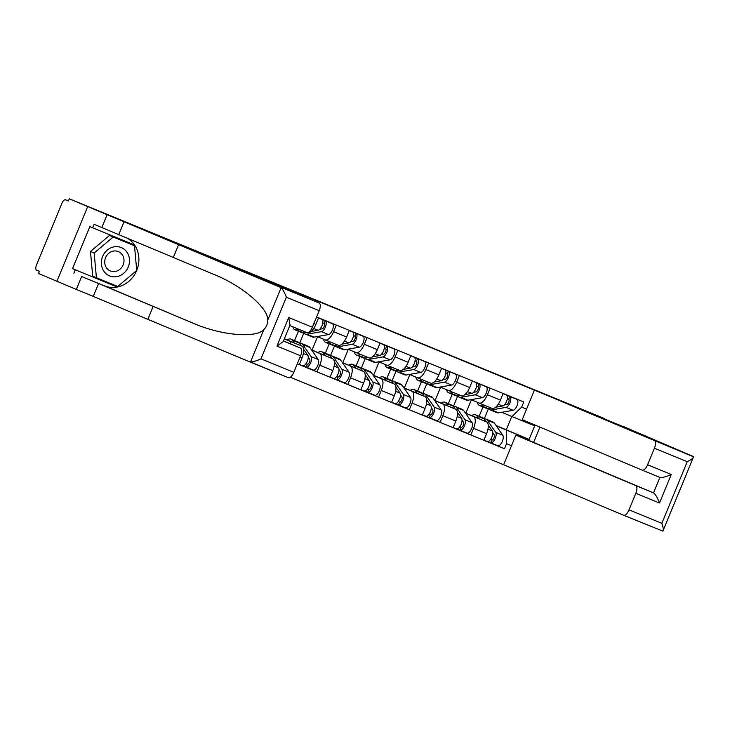 <?xml version="1.0" encoding="UTF-8"?>
<svg xmlns="http://www.w3.org/2000/svg" width="730" height="730" viewBox="0 0 730 730"><rect width="100%" height="100%" fill="white"/><g stroke="black" fill="none" stroke-linecap="round" stroke-linejoin="round"><path stroke-width="1.09" d="M290.33 377.237L503.654 464.745L623.548 515.216A7.063 3.011 -67.7 0 0 623.566 515.216A7.063 3.011 -67.7 0 0 629.014 509.841L635.839 493.298A7.063 3.011 -67.7 0 0 635.757 485.596L653.505 492.878C655.385 494.146 657.383 497.522 659.5 503.007L635.839 493.298M624.077 426.995L87.71 206.563L56.922 281.26L38.526 273.513L39.42 271.341L36.555 270.127A4.708 2.008 -67.7 0 1 36.5 264.999L61.904 203.369A4.708 2.008 -67.7 0 1 65.536 199.783L68.419 200.969L65.545 199.792A4.708 2.008 -67.7 0 0 65.536 199.783M654.418 448.211A7.063 3.011 -67.7 0 0 654.336 440.509L693.5 456.807C693.509 457.984 691.429 459.608 687.249 461.679L654.418 448.211L647.601 464.764A7.063 3.011 -67.7 0 1 642.144 470.138A7.063 3.011 -67.7 0 0 642.144 470.138L522.233 419.668L534.442 390.048L604.732 418.664L69.313 198.815L87.71 206.563L56.922 281.26L76.331 289.427L81.623 276.579L98.587 283.532L93.285 296.389L76.331 289.427M65.545 199.792L68.41 200.996L69.313 198.815M284.317 338.866L288.888 340.791A10.831 4.617 112.3 0 1 290.613 343.894M297.32 363.777L299.291 364.58L302.028 357.946A10.831 4.617 -67.7 0 0 301.901 346.139L284.362 338.757M307.649 332.697A10.831 4.617 -67.7 0 0 315.853 324.403L318.581 317.787M311.683 350.062L319.649 353.411A10.831 4.617 112.3 0 1 319.776 365.219L317.039 371.862L330.051 377.2L332.789 370.566A10.831 4.617 -67.7 0 0 332.661 358.759L312.048 350.081L317.568 336.694M311.071 331.52L318.107 330.288A5.886 2.509 -67.7 0 0 322.249 325.023A5.886 2.509 -67.7 0 0 321.903 319.338L325.261 320.716A5.886 2.509 -67.7 0 1 325.598 326.401A5.886 2.509 -67.7 0 1 321.455 331.666L306.983 334.203A14.135 6.013 -67.7 0 1 305.35 334.057A14.135 6.013 -67.7 0 1 303.935 332.77L299.629 343.301M336.32 325.069L333.601 331.685A10.831 4.617 112.3 0 1 325.233 339.915L317.249 336.557M325.233 339.915A10.831 4.617 112.3 0 1 325.215 339.915L338.245 345.263A10.831 4.617 -67.7 0 0 346.613 337.023L349.341 330.407M294.564 340.582L298.424 331.219M299.355 364.425L317.039 371.862M325.251 339.924L338.227 345.254A10.831 4.617 -67.7 0 0 338.245 345.263M342.443 362.682L350.409 366.031A10.831 4.617 112.3 0 1 350.537 377.839L347.799 384.482L360.812 389.82L363.549 383.177A10.831 4.617 -67.7 0 0 363.421 371.378L342.808 362.701L348.329 349.314M334.714 345.427L330.389 355.921M367.08 337.689L364.361 344.304A10.831 4.617 112.3 0 1 355.994 352.535A10.831 4.617 112.3 0 1 355.975 352.535L348.009 349.177M325.325 353.201L329.184 343.839M330.115 377.045L347.799 384.482M369.006 357.882L355.994 352.535L368.988 357.873A10.831 4.617 -67.7 0 0 369.006 357.882A10.831 4.617 -67.7 0 0 377.373 349.643L380.102 343.027M373.203 375.302L381.17 378.651A10.831 4.617 112.3 0 1 381.297 390.459L378.56 397.102L391.572 402.44L394.31 395.797A10.831 4.617 -67.7 0 0 394.191 383.998L373.568 375.32L379.089 361.934M365.474 358.047L361.149 368.541M397.85 350.309L395.122 356.924A10.831 4.617 112.3 0 1 386.754 365.155A10.831 4.617 112.3 0 1 386.736 365.155L378.77 361.797M356.085 365.821L359.945 356.459M360.875 389.665L378.56 397.102M386.772 365.164L399.748 370.493A10.831 4.617 -67.7 0 0 399.766 370.502A10.831 4.617 -67.7 0 0 408.134 362.262L410.862 355.647M403.964 387.922L411.93 391.271A10.831 4.617 112.3 0 1 412.058 403.079L409.32 409.722L422.332 415.06L425.07 408.417A10.831 4.617 -67.7 0 0 424.951 396.609L404.329 387.94L409.849 374.554M396.235 370.667L391.91 381.16M428.61 362.929L425.882 369.544A10.831 4.617 112.3 0 1 417.514 377.775L409.53 374.417M430.527 383.122L417.514 377.775A10.831 4.617 112.3 0 1 417.496 377.775L430.508 383.113A10.831 4.617 -67.7 0 0 430.527 383.122A10.831 4.617 -67.7 0 0 438.894 374.882L441.623 368.267L455.401 374.107A5.886 2.509 -67.7 0 1 455.748 379.792A5.886 2.509 -67.7 0 1 451.596 385.057L437.124 387.594A14.135 6.013 -67.7 0 1 435.5 387.447L428.401 384.537A14.135 6.013 -67.7 0 0 430.025 384.683L444.497 382.146A5.886 2.509 -67.7 0 0 448.649 376.881A5.886 2.509 -67.7 0 0 448.302 371.196L455.401 374.107M386.845 378.441L390.705 369.079M391.636 402.285L409.32 409.722M434.724 400.542L442.69 403.891A10.831 4.617 112.3 0 1 442.818 415.698L440.08 422.341L453.093 427.68L455.83 421.037A10.831 4.617 -67.7 0 0 455.712 409.229L435.098 400.56L440.61 387.174M426.995 383.286L422.67 393.78M459.371 375.548L456.642 382.164A10.831 4.617 112.3 0 1 448.275 390.395L440.29 387.037M448.275 390.395A10.831 4.617 112.3 0 1 448.257 390.395L461.287 395.742A10.831 4.617 -67.7 0 0 461.287 395.742A10.831 4.617 -67.7 0 0 469.655 387.502L472.383 380.887M417.615 391.061L421.475 381.699M422.396 414.905L440.08 422.341M465.484 413.162L473.46 416.511A10.831 4.617 112.3 0 1 473.578 428.318L470.841 434.961L483.853 440.299L486.591 433.656A10.831 4.617 -67.7 0 0 486.472 421.849L465.859 413.18L471.37 399.794M464.873 394.62L471.908 393.388A5.886 2.509 -67.7 0 0 476.051 388.123A5.886 2.509 -67.7 0 0 475.714 382.438L479.062 383.807A5.886 2.509 -67.7 0 1 479.409 389.501A5.886 2.509 -67.7 0 1 475.257 394.766L460.785 397.302A14.135 6.013 -67.7 0 1 459.161 397.156A14.135 6.013 -67.7 0 1 457.737 395.87L453.43 406.4M490.131 388.168L487.403 394.784A10.831 4.617 112.3 0 1 479.035 403.015L471.051 399.657M479.035 403.015A10.831 4.617 112.3 0 1 479.017 403.015L492.047 408.362A10.831 4.617 -67.7 0 0 500.415 400.122L503.143 393.507L516.922 399.346A5.886 2.509 -67.7 0 1 517.269 405.031A5.886 2.509 -67.7 0 1 513.117 410.296L498.645 412.833A14.135 6.013 -67.7 0 1 497.02 412.687L489.921 409.776A14.135 6.013 -67.7 0 0 491.545 409.922L506.027 407.386A5.886 2.509 -67.7 0 0 510.17 402.12A5.886 2.509 -67.7 0 0 509.823 396.426L516.922 399.346M448.375 403.681L452.235 394.319M453.157 427.524L470.841 434.961M479.053 403.024L492.038 408.353A10.831 4.617 -67.7 0 0 492.047 408.362M465.357 412.97L465.859 413.18M434.596 400.35L435.098 400.56M403.836 387.73L404.329 387.94M373.076 375.111L373.568 375.32M342.315 362.491L342.808 362.701M311.555 349.871L312.048 350.081M496.117 425.59L529.113 439.369L534.679 425.864L512.004 416.565L521.658 407.084L523.766 401.965L316.61 316.984M521.658 407.084L526.586 409.11M511.511 445.692L506.574 443.676L506.438 430.07L529.113 439.369L530.044 440.957M297.311 363.805L504.466 448.786L506.574 443.676M506.282 429.76L511.757 416.465M496.245 425.782L506.438 430.07M512.004 416.565L501.811 412.277M488.516 408.526L484.191 419.02M483.917 440.144L504.466 448.786M479.136 416.301L482.995 406.938M534.679 425.864L536.094 425.499M286.37 297.22C284.682 292.739 282.93 289.545 281.132 287.638L87.71 206.563L199.226 252.525L319.12 302.987A7.063 3.011 112.3 0 1 319.202 310.688L286.37 297.22L260.966 358.85C256.604 360.848 253.118 361.879 250.499 361.952L288.332 377.693A7.063 3.011 112.3 0 1 288.332 377.693L249.423 361.724M98.587 283.532L192.592 322.952C220.35 335.326 255.81 338.601 263.858 329.54C266.459 326.921 267.764 323.755 267.773 320.05C268.457 307.914 241.101 284.974 212.786 273.96L94.06 224.311L92.619 227.796L89.845 226.629L72.526 268.658L116.846 286.872L117.448 286.37M153.127 306.49L147.834 319.338L93.285 296.389M249.404 361.724L147.834 319.338M319.202 310.688L312.376 327.241A7.063 3.011 112.3 0 1 306.928 332.615A7.063 3.011 112.3 0 1 306.91 332.606L289.792 325.58L306.928 332.615M107.118 214.73L101.826 227.577M136.674 270.52A26.499 23.98 -67.2 0 1 104.426 285.85L81.623 276.579M73.858 273.312L75.299 269.826M124.073 221.683L118.78 234.54M178.622 244.641L173.32 257.489M213.315 274.179L212.786 273.96M283.413 341.047L300.541 348.073A7.063 3.011 112.3 0 1 300.623 355.775L293.798 372.327A7.063 3.011 112.3 0 1 288.341 377.693M300.541 348.073L283.477 340.892M126.974 237.98A26.499 23.98 -67.2 0 1 136.729 270.392M134.247 245.645L134.174 244.842L92.619 227.796M72.526 268.658L116.846 286.872M131.473 244.477L131.4 243.701M114.072 285.704L114.656 285.22M300.623 355.775L276.962 346.066L283.158 341.676L290.038 324.969L288.715 317.532L312.376 327.241M693.263 456.478L624.141 426.84M503.654 464.745L515.864 435.135L635.757 485.596M629.014 509.841L661.845 523.319C663.351 527.717 663.689 530.318 662.867 531.13L623.575 515.225M680.141 489.228L662.867 531.13L623.566 515.216M534.442 390.048L654.336 440.509M539.917 427.114L533.603 442.416L515.864 435.135M533.603 442.416L653.505 492.878L659.874 477.411L642.154 470.138M647.601 464.764L671.262 474.473C665.888 476.873 662.101 477.858 659.874 477.411L642.144 470.138M693.5 456.807L678.827 492.768M102.629 256.476A15.312 13.852 112.8 0 0 109.609 275.894A15.312 13.852 112.8 0 0 128.261 266.998A15.312 13.852 112.8 0 0 121.28 247.579A15.312 13.852 112.8 0 0 102.629 256.476M105.576 257.681A10.485 9.481 112.8 0 0 110.285 270.94A10.485 9.481 112.8 0 0 123.133 264.88A10.485 9.481 112.8 0 0 118.424 251.613A10.485 9.481 112.8 0 0 105.576 257.681M96.415 277.738L92.71 276.177L90.465 251.448L109.5 235.452L134.484 245.745L136.738 270.474L117.703 286.47L96.415 277.738L94.161 253.009L113.196 237.013L134.484 245.745M90.465 251.448L94.161 253.009M109.5 235.452L113.196 237.013M319.795 329.23L322.268 328.801A2.829 1.205 -67.7 0 0 324.257 326.274A2.829 1.205 -67.7 0 0 324.093 323.545L325.261 320.716L332.36 323.627L318.563 317.824M305.35 334.057L312.449 336.968A14.135 6.013 -67.7 0 0 314.082 337.114L328.555 334.577A5.886 2.509 -67.7 0 0 332.697 329.312A5.886 2.509 -67.7 0 0 332.36 323.627M322.769 322.998L324.093 323.545M292.83 326.83A14.135 6.013 -67.7 0 0 294.902 329.768L302.001 332.679A14.135 6.013 -67.7 0 0 303.625 332.825L306.308 332.36M294.902 329.768A14.135 6.013 -67.7 0 0 296.535 329.914L299.209 329.449M350.555 341.85L353.028 341.421A2.829 1.205 -67.7 0 0 355.017 338.893A2.829 1.205 -67.7 0 0 354.853 336.165L356.021 333.336L363.12 336.247L349.323 330.444M334.696 345.39A14.135 6.013 -67.7 0 0 336.119 346.677A14.135 6.013 -67.7 0 0 337.744 346.823L352.216 344.286A5.886 2.509 -67.7 0 0 356.359 339.021A5.886 2.509 -67.7 0 0 356.021 333.336L352.663 331.958A5.886 2.509 -67.7 0 1 353.01 337.643A5.886 2.509 -67.7 0 1 348.867 342.908L341.832 344.14M336.119 346.677L343.209 349.588A14.135 6.013 -67.7 0 0 344.843 349.734L359.315 347.197A5.886 2.509 -67.7 0 0 363.458 341.932A5.886 2.509 -67.7 0 0 363.12 336.247M353.53 335.618L354.853 336.165M323.527 339.204A14.135 6.013 -67.7 0 0 325.662 342.388L332.761 345.299A14.135 6.013 -67.7 0 0 334.395 345.445L337.415 344.916M325.662 342.388A14.135 6.013 -67.7 0 0 327.296 342.534L330.316 342.005M287.173 339.934A14.135 6.013 112.3 0 1 290.996 339.121L298.096 342.032A14.135 6.013 112.3 0 1 299.391 343.109L301.308 345.883M290.996 339.121A14.135 6.013 112.3 0 1 292.292 340.198L294.135 342.863M303.634 349.25L307.804 355.282A5.886 2.509 112.3 0 1 307.029 361.952A5.886 2.509 112.3 0 1 302.795 365.73A5.886 2.509 112.3 0 1 302.786 365.721L306.135 367.099A5.886 2.509 112.3 0 1 306.135 367.099A5.886 2.509 112.3 0 0 310.378 363.33A5.886 2.509 112.3 0 0 311.153 356.66L302.74 344.487A14.135 6.013 112.3 0 0 301.454 343.401A14.135 6.013 112.3 0 0 299.537 343.319M308.252 357.143L309.712 359.26A2.829 1.205 112.3 0 1 309.337 362.463A2.829 1.205 112.3 0 1 307.312 364.27A2.829 1.205 112.3 0 1 307.303 364.27L305.989 363.732M306.043 363.659L307.576 364.306M301.454 343.401L308.553 346.321A14.135 6.013 112.3 0 1 309.839 347.398L318.253 359.571A5.886 2.509 112.3 0 1 317.477 366.241A5.886 2.509 112.3 0 1 313.243 370.019A5.886 2.509 112.3 0 1 313.234 370.01L306.153 367.108L307.312 364.27M317.933 352.553A14.135 6.013 112.3 0 1 321.766 351.741L328.856 354.652A14.135 6.013 112.3 0 1 330.152 355.729L332.068 358.503M321.766 351.741A14.135 6.013 112.3 0 1 323.052 352.818L324.896 355.483M334.395 361.87L338.565 367.902A5.886 2.509 112.3 0 1 337.789 374.572A5.886 2.509 112.3 0 1 333.555 378.35A5.886 2.509 112.3 0 1 333.546 378.341L336.895 379.719A5.886 2.509 112.3 0 1 336.895 379.719A5.886 2.509 112.3 0 0 341.138 375.95A5.886 2.509 112.3 0 0 341.914 369.28L333.5 357.107A14.135 6.013 112.3 0 0 332.214 356.021A14.135 6.013 112.3 0 0 330.298 355.939M339.012 369.763L340.472 371.88A2.829 1.205 112.3 0 1 340.098 375.083A2.829 1.205 112.3 0 1 338.072 376.89L336.749 376.351M336.804 376.279L338.337 376.926M338.072 376.89L338.063 376.89A2.829 1.205 112.3 0 1 338.063 376.89L336.895 379.719L343.994 382.63A5.886 2.509 112.3 0 0 344.003 382.639L336.904 379.719M332.214 356.021L339.313 358.941A14.135 6.013 112.3 0 1 340.6 360.018L349.013 372.19A5.886 2.509 112.3 0 1 348.237 378.861A5.886 2.509 112.3 0 1 344.003 382.639M381.315 354.47L383.788 354.041A2.829 1.205 -67.7 0 0 385.778 351.513A2.829 1.205 -67.7 0 0 385.613 348.785L386.781 345.956L393.881 348.867L380.084 343.063M365.456 358.01A14.135 6.013 -67.7 0 0 366.88 359.297A14.135 6.013 -67.7 0 0 368.504 359.443L382.976 356.906A5.886 2.509 -67.7 0 0 387.128 351.641A5.886 2.509 -67.7 0 0 386.781 345.956L383.423 344.578A5.886 2.509 -67.7 0 1 383.77 350.263A5.886 2.509 -67.7 0 1 379.627 355.528L372.592 356.76M366.88 359.297L373.979 362.208A14.135 6.013 -67.7 0 0 375.603 362.354L390.076 359.817A5.886 2.509 -67.7 0 0 394.218 354.552A5.886 2.509 -67.7 0 0 393.881 348.867M384.29 348.237L385.613 348.785M354.296 351.823A14.135 6.013 -67.7 0 0 356.423 355.008L363.522 357.919A14.135 6.013 -67.7 0 0 365.155 358.065L368.175 357.536M356.423 355.008A14.135 6.013 -67.7 0 0 358.056 355.154L361.076 354.625M348.694 365.173A14.135 6.013 112.3 0 1 352.526 364.352L359.625 367.272A14.135 6.013 112.3 0 1 360.912 368.349L362.828 371.123M352.526 364.352A14.135 6.013 112.3 0 1 353.813 365.438L355.656 368.102M365.155 374.49L369.325 380.522A5.886 2.509 112.3 0 1 368.55 387.192A5.886 2.509 112.3 0 1 364.316 390.97A5.886 2.509 112.3 0 1 364.306 390.961L367.655 392.338A5.886 2.509 112.3 0 1 367.655 392.338A5.886 2.509 112.3 0 0 371.899 388.57A5.886 2.509 112.3 0 0 372.674 381.899L364.261 369.727A14.135 6.013 112.3 0 0 362.974 368.641A14.135 6.013 112.3 0 0 361.058 368.559M369.772 382.383L371.232 384.5A2.829 1.205 112.3 0 1 370.858 387.703A2.829 1.205 112.3 0 1 368.832 389.51L367.509 388.971M367.564 388.898L369.097 389.546M368.832 389.51L368.823 389.51A2.829 1.205 112.3 0 1 368.823 389.51L367.655 392.338L374.764 395.259A5.886 2.509 112.3 0 1 374.755 395.249L367.674 392.348M362.974 368.641L370.073 371.552A14.135 6.013 112.3 0 1 371.36 372.638L379.773 384.81A5.886 2.509 112.3 0 1 378.998 391.481A5.886 2.509 112.3 0 1 374.764 395.259M412.076 367.09L414.549 366.661A2.829 1.205 -67.7 0 0 416.538 364.133A2.829 1.205 -67.7 0 0 416.374 361.405L417.542 358.576L424.641 361.487L410.844 355.683M396.217 370.63A14.135 6.013 -67.7 0 0 397.64 371.917A14.135 6.013 -67.7 0 0 399.264 372.063L413.737 369.526A5.886 2.509 -67.7 0 0 417.888 364.261A5.886 2.509 -67.7 0 0 417.542 358.576L414.184 357.198A5.886 2.509 -67.7 0 1 414.53 362.883A5.886 2.509 -67.7 0 1 410.388 368.148L403.352 369.38M397.64 371.917L404.739 374.828A14.135 6.013 -67.7 0 0 406.364 374.974L420.836 372.437A5.886 2.509 -67.7 0 0 424.988 367.172A5.886 2.509 -67.7 0 0 424.641 361.487M415.051 360.857L416.374 361.405M385.057 364.443A14.135 6.013 -67.7 0 0 387.183 367.628L394.282 370.539A14.135 6.013 -67.7 0 0 395.916 370.685L398.936 370.156M387.183 367.628A14.135 6.013 -67.7 0 0 388.816 367.774L391.837 367.245M379.454 377.793A14.135 6.013 112.3 0 1 383.286 376.972L390.386 379.892A14.135 6.013 112.3 0 1 391.672 380.969L393.589 383.743M383.286 376.972A14.135 6.013 112.3 0 1 384.573 378.058L386.416 380.722M395.916 387.11L400.086 393.141A5.886 2.509 112.3 0 1 399.31 399.812A5.886 2.509 112.3 0 1 395.076 403.59A5.886 2.509 112.3 0 1 395.067 403.58L398.425 404.958A5.886 2.509 112.3 0 1 398.425 404.958A5.886 2.509 112.3 0 0 402.659 401.19A5.886 2.509 112.3 0 0 403.435 394.519L395.021 382.347A14.135 6.013 112.3 0 0 393.735 381.261A14.135 6.013 112.3 0 0 391.818 381.179M400.533 395.003L401.993 397.12A2.829 1.205 112.3 0 1 401.628 400.323A2.829 1.205 112.3 0 1 399.593 402.13L398.279 401.591M398.325 401.518L399.857 402.166M399.593 402.13L399.584 402.13A2.829 1.205 112.3 0 1 399.584 402.13L398.425 404.958L405.524 407.869A5.886 2.509 112.3 0 1 405.524 407.869L398.434 404.958M393.735 381.261L400.834 384.172A14.135 6.013 112.3 0 1 402.12 385.257L410.534 397.43A5.886 2.509 112.3 0 1 409.758 404.101A5.886 2.509 112.3 0 1 405.524 407.878M442.836 379.709L445.309 379.281A2.829 1.205 -67.7 0 0 447.298 376.753A2.829 1.205 -67.7 0 0 447.134 374.025L448.302 371.196L444.953 369.818A5.886 2.509 -67.7 0 1 445.291 375.503A5.886 2.509 -67.7 0 1 441.148 380.768L434.113 382M426.977 383.25A14.135 6.013 -67.7 0 0 428.401 384.537M445.811 373.477L447.134 374.025M415.817 377.063A14.135 6.013 -67.7 0 0 417.943 380.248L425.043 383.159A14.135 6.013 -67.7 0 0 426.676 383.305L429.696 382.776M417.943 380.248A14.135 6.013 -67.7 0 0 419.577 380.394L422.597 379.865M410.214 390.413A14.135 6.013 112.3 0 1 414.047 389.592L421.146 392.512A14.135 6.013 112.3 0 1 422.433 393.589L424.349 396.363M414.047 389.592A14.135 6.013 112.3 0 1 415.334 390.678L417.177 393.342M426.676 399.73L430.846 405.761A5.886 2.509 112.3 0 1 430.07 412.432A5.886 2.509 112.3 0 1 425.836 416.209A5.886 2.509 112.3 0 1 425.827 416.2L422.433 414.813L425.836 416.209M431.293 407.623L432.753 409.74A2.829 1.205 112.3 0 1 432.388 412.943A2.829 1.205 112.3 0 1 430.353 414.749L429.039 414.211M429.085 414.138L430.618 414.786M430.353 414.749L429.185 417.578A5.886 2.509 112.3 0 1 429.185 417.578L425.846 416.209M422.579 393.798A14.135 6.013 112.3 0 1 424.495 393.881A14.135 6.013 112.3 0 1 425.791 394.966L434.195 407.139A5.886 2.509 112.3 0 1 433.419 413.81A5.886 2.509 112.3 0 1 429.194 417.578L436.294 420.498A5.886 2.509 112.3 0 1 436.284 420.489L429.204 417.587M424.495 393.881L431.594 396.791A14.135 6.013 112.3 0 1 432.89 397.877L441.294 410.05A5.886 2.509 112.3 0 1 440.518 416.721A5.886 2.509 112.3 0 1 436.294 420.498M473.597 392.329L476.07 391.901A2.829 1.205 -67.7 0 0 478.059 389.373A2.829 1.205 -67.7 0 0 477.894 386.644L479.062 383.807L486.162 386.727L472.365 380.923M459.161 397.156L466.26 400.067A14.135 6.013 -67.7 0 0 467.884 400.213L482.357 397.677A5.886 2.509 -67.7 0 0 486.508 392.411A5.886 2.509 -67.7 0 0 486.162 386.727M476.571 386.097L477.894 386.644M446.577 389.683A14.135 6.013 -67.7 0 0 448.713 392.868L455.803 395.779A14.135 6.013 -67.7 0 0 457.436 395.925L460.457 395.395M448.713 392.868A14.135 6.013 -67.7 0 0 450.337 393.014L453.357 392.484M440.975 403.033A14.135 6.013 112.3 0 1 444.807 402.212L451.906 405.132A14.135 6.013 112.3 0 1 453.193 406.209L455.109 408.982M444.807 402.212A14.135 6.013 112.3 0 1 446.094 403.298L447.937 405.962M457.436 412.35L461.606 418.381A5.886 2.509 112.3 0 1 460.831 425.052A5.886 2.509 112.3 0 1 456.597 428.829A5.886 2.509 112.3 0 1 456.588 428.82L459.946 430.198A5.886 2.509 112.3 0 1 459.946 430.198A5.886 2.509 112.3 0 0 464.189 426.429A5.886 2.509 112.3 0 0 464.964 419.759L456.551 407.586A14.135 6.013 112.3 0 0 455.255 406.5A14.135 6.013 112.3 0 0 453.339 406.418M462.053 420.243L463.523 422.351A2.829 1.205 112.3 0 1 463.149 425.563A2.829 1.205 112.3 0 1 461.114 427.369L459.8 426.831M459.845 426.758L461.378 427.406M461.123 427.369L459.946 430.198L467.045 433.109A5.886 2.509 112.3 0 1 467.045 433.109L459.955 430.198M455.255 406.5L462.355 409.411A14.135 6.013 112.3 0 1 463.65 410.497L472.064 422.67A5.886 2.509 112.3 0 1 471.288 429.34A5.886 2.509 112.3 0 1 467.054 433.118M504.357 404.949L506.83 404.52A2.829 1.205 -67.7 0 0 508.819 401.993A2.829 1.205 -67.7 0 0 508.655 399.264L509.823 396.426L506.474 395.058A5.886 2.509 -67.7 0 1 506.812 400.743A5.886 2.509 -67.7 0 1 502.669 406.008L495.633 407.24M488.498 408.49A14.135 6.013 -67.7 0 0 489.921 409.776M507.332 398.717L508.655 399.264M477.338 402.303A14.135 6.013 -67.7 0 0 479.473 405.488L486.572 408.399A14.135 6.013 -67.7 0 0 488.197 408.545L491.217 408.015M479.473 405.488A14.135 6.013 -67.7 0 0 481.097 405.634L484.118 405.104M471.735 415.653A14.135 6.013 112.3 0 1 475.568 414.832L482.667 417.752A14.135 6.013 112.3 0 1 483.954 418.828L485.87 421.602M475.568 414.832A14.135 6.013 112.3 0 1 476.854 415.918L478.697 418.582M488.197 424.97L492.367 431.001A5.886 2.509 112.3 0 1 491.591 437.671A5.886 2.509 112.3 0 1 487.357 441.449A5.886 2.509 112.3 0 1 487.348 441.44L490.706 442.818A5.886 2.509 112.3 0 1 490.706 442.818A5.886 2.509 112.3 0 0 494.949 439.049A5.886 2.509 112.3 0 0 495.725 432.379L487.311 420.206A14.135 6.013 112.3 0 0 486.016 419.12A14.135 6.013 112.3 0 0 484.099 419.038M492.814 432.863L494.283 434.971A2.829 1.205 112.3 0 1 493.909 438.183A2.829 1.205 112.3 0 1 491.874 439.989L490.56 439.451M490.606 439.378L492.139 440.026M491.883 439.989L490.706 442.818L497.814 445.738A5.886 2.509 112.3 0 1 497.805 445.729L490.724 442.827M486.016 419.12L493.115 422.031A14.135 6.013 112.3 0 1 494.411 423.117L502.824 435.29A5.886 2.509 112.3 0 1 502.048 441.96A5.886 2.509 112.3 0 1 497.814 445.738M486.472 421.849L473.46 416.511M455.712 409.229L442.69 403.891M424.951 396.609L411.93 391.271M394.191 383.998L381.17 378.651M363.421 371.378L350.409 366.031M332.661 358.759L319.649 353.411M301.901 346.139L288.888 340.791M469.655 387.502L456.642 382.164M438.894 374.882L425.882 369.544M408.134 362.262L395.122 356.924M377.373 349.643L364.361 344.304M346.613 337.023L333.601 331.685M315.853 324.403L313.882 323.6M500.415 400.122L487.403 394.784M461.278 395.733L448.293 390.404M455.83 421.037L442.818 415.698M425.07 408.417L412.058 403.079M394.31 395.797L381.297 390.459M363.549 383.177L350.537 377.839M332.789 370.566L319.776 365.219M302.028 357.946L300.057 357.134M486.591 433.656L473.578 428.318M250.499 361.952L263.858 329.54M267.773 320.05L281.132 287.638M260.966 358.85L293.798 372.327M276.962 346.066L288.715 317.532M280.201 287.018L319.12 302.987M104.426 285.85L192.592 322.952M661.845 523.319L687.249 461.679M671.262 474.473L659.5 503.007M306.983 334.203L314.082 337.114M321.455 331.666L328.555 334.577M296.535 329.914L303.625 332.825M313.699 328.482L318.107 330.288M318.508 317.942L321.903 319.338M337.744 346.823L344.843 349.734M352.216 344.286L359.315 347.197M327.296 342.534L334.395 345.445M344.46 341.102L348.867 342.908M349.268 330.562L352.663 331.958M299.391 343.109L292.292 340.198M307.804 355.282L303.388 353.475M309.839 347.398L302.74 344.487M318.253 359.571L311.153 356.66M330.152 355.729L323.052 352.818M338.565 367.902L334.148 366.095M340.6 360.018L333.5 357.107M349.013 372.19L341.914 369.28M368.504 359.443L375.603 362.354M382.976 356.906L390.076 359.817M358.056 355.154L365.155 358.065M375.22 353.721L379.627 355.528M380.038 343.182L383.423 344.578M360.912 368.349L353.813 365.438M369.325 380.522L364.909 378.715M371.36 372.638L364.261 369.727M379.773 384.81L372.674 381.899M399.264 372.063L406.364 374.974M413.737 369.526L420.836 372.437M388.816 367.774L395.916 370.685M405.98 366.341L410.388 368.148M410.798 355.802L414.184 357.198M391.672 380.969L384.573 378.058M400.086 393.141L395.669 391.335M402.12 385.257L395.021 382.347M410.534 397.43L403.435 394.519M430.025 384.683L437.124 387.594M444.497 382.146L451.596 385.057M419.577 380.394L426.676 383.305M436.741 378.961L441.148 380.768M441.559 368.422L444.953 369.818M422.433 393.589L415.334 390.678M430.846 405.761L426.429 403.955M432.89 397.877L425.791 394.966M441.294 410.05L434.195 407.139M460.785 397.302L467.884 400.213M475.257 394.766L482.357 397.677M450.337 393.014L457.436 395.925M467.501 391.581L471.908 393.388M472.319 381.042L475.714 382.438M453.193 406.209L446.094 403.298M461.606 418.381L457.19 416.565M463.65 410.497L456.551 407.586M472.064 422.67L464.964 419.759M491.545 409.922L498.645 412.833M506.027 407.386L513.117 410.296M481.097 405.634L488.197 408.545M498.261 404.201L502.669 406.008M503.08 393.662L506.474 395.058M483.954 418.828L476.854 415.918M492.367 431.001L487.95 429.185M494.411 423.117L487.311 420.206M502.824 435.29L495.725 432.379M399.766 370.502L386.754 365.155M313.243 370.019L306.144 367.099"/></g></svg>
